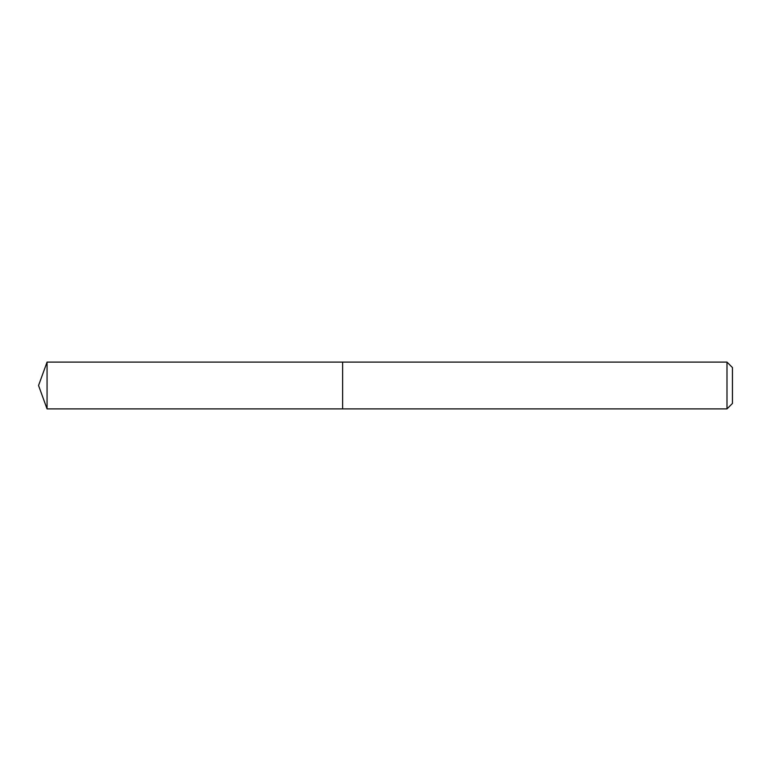 <?xml version="1.0" encoding="UTF-8"?>
<svg xmlns="http://www.w3.org/2000/svg" width="771" height="771" viewBox="0 0 771 771"><rect width="100%" height="100%" fill="white"/><g stroke="black" fill="none" stroke-linecap="round" stroke-linejoin="round"><path stroke-width="1.16" d="M342.623 408.89L342.623 362.11L47.06 362.11L47.06 408.89L342.623 408.89L342.623 362.11L726.995 362.11L726.995 408.89L342.623 408.89M726.995 362.11L732.45 367.565L732.45 403.435L726.995 408.89M47.06 362.11L38.55 385.5L47.06 408.89"/></g></svg>
